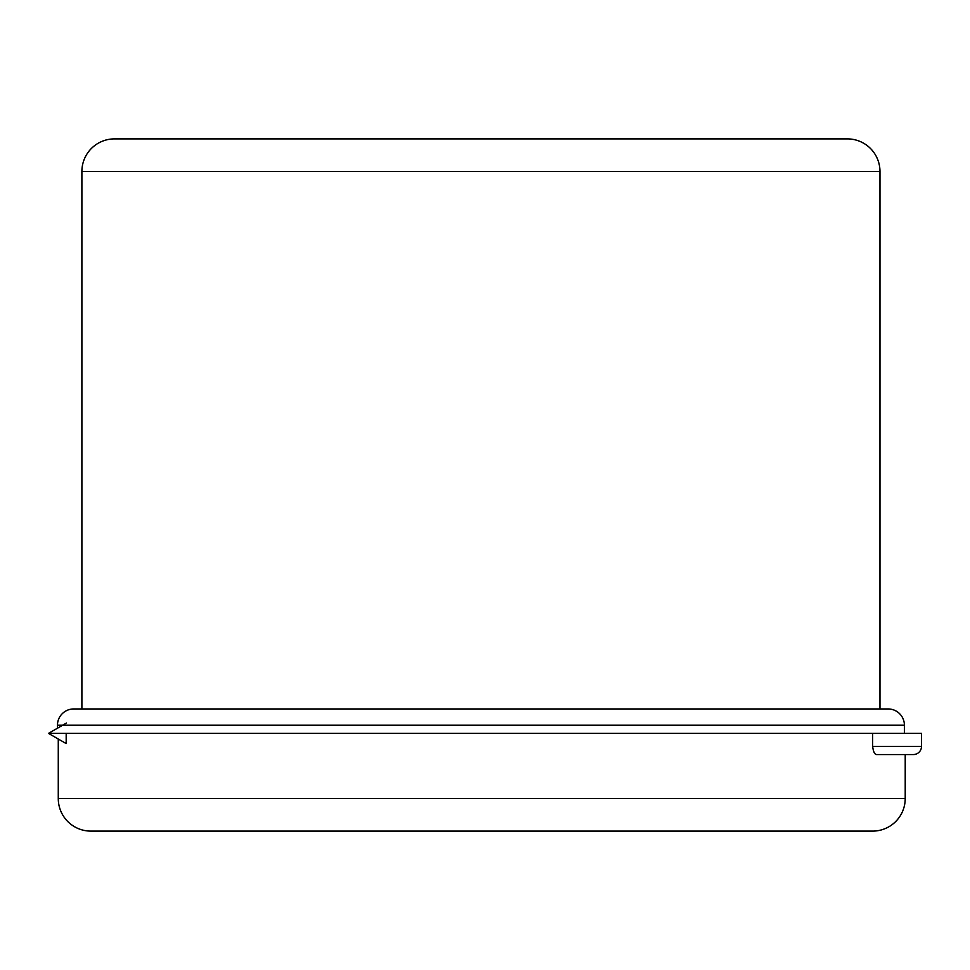 <?xml version="1.0" encoding="UTF-8"?>
<svg xmlns="http://www.w3.org/2000/svg" width="970" height="970" viewBox="0 0 970 970"><rect width="100%" height="100%" fill="white"/><g stroke="black" fill="none" stroke-linecap="round" stroke-linejoin="round"><path stroke-width="1.45" d="M114.46 138.892L847.392 138.892A32.58 32.58 0 0 1 879.972 171.472L81.892 171.472A32.58 32.58 0 0 1 114.46 138.892L847.392 138.892M888.108 708.949L73.744 708.949L888.108 708.949A16.284 16.284 0 0 1 904.404 725.233L904.404 733.381M73.744 708.949A16.284 16.284 0 0 0 57.46 725.233L57.46 728.215M879.972 708.949L879.972 171.472M81.892 708.949L81.892 171.472M905.216 798.528A32.58 32.58 0 0 1 872.636 831.108L90.853 831.108A32.58 32.58 0 0 1 58.273 798.528L905.216 798.528L905.216 754.551L913.352 754.551L877.219 754.551C874.879 754.866 873.364 752.15 872.636 746.415L872.636 733.381L57.46 733.381M66.421 723.038L48.5 733.381L66.178 733.381L66.178 743.59L48.5 733.381L921.5 733.381L921.5 746.415A8.148 8.148 0 0 1 913.352 754.551A8.148 8.148 0 0 0 921.5 746.415A8.148 8.148 0 0 1 913.352 754.551M58.273 798.528L58.273 739.019M904.404 725.233L57.46 725.233M872.636 746.415L921.5 746.415"/></g></svg>
